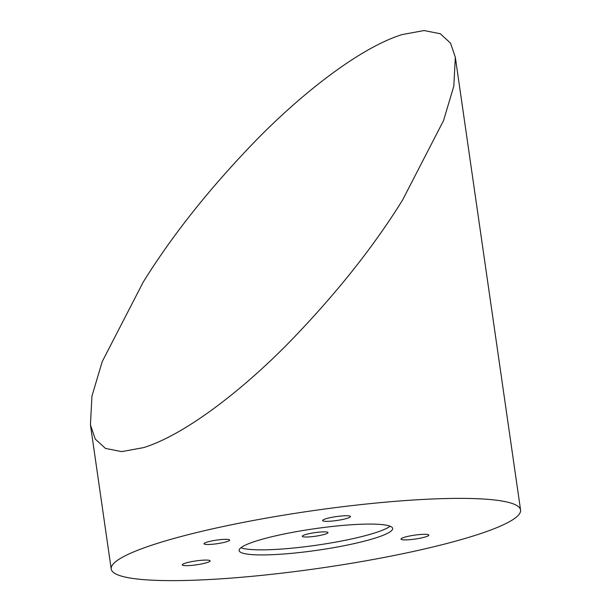 <?xml version="1.0" encoding="UTF-8"?>
<svg xmlns="http://www.w3.org/2000/svg" width="611" height="611" viewBox="0 0 611 611"><rect width="100%" height="100%" fill="white"/><g stroke="black" fill="none" stroke-linecap="round" stroke-linejoin="round"><path stroke-width="0.92" d="M143.257 282.038L102.266 361.513L91.956 396.05L90.428 424.828L95.263 439.095L105.489 448.436L121.665 451.621L143.631 447.611C185.958 434.421 243.69 388.795 288.636 342.947C335.134 295.136 373.092 247.539 402.519 200.141L443.533 120.596L453.813 86.151L455.34 57.35L450.528 43.114L440.279 33.735L424.049 30.55L402.137 34.567C359.764 47.795 302.178 93.277 256.987 139.377C210.474 187.256 172.562 234.815 143.257 282.038M323.295 531.868A12.976 1.818 -8.2 0 1 328 532.586A12.976 1.818 -8.2 0 1 320.775 535.289A12.976 1.818 -8.2 0 1 307.028 537.008A12.976 1.818 -8.2 0 1 302.315 536.282A12.976 1.818 -8.2 0 1 309.54 533.579A12.976 1.818 -8.2 0 1 323.295 531.868M364.5 524.146A77.551 10.861 -8.2 0 1 392.644 528.439A77.551 10.861 -8.2 0 1 349.461 544.622A77.551 10.861 -8.2 0 1 267.274 554.857A77.551 10.861 -8.2 0 1 239.13 550.564A77.551 10.861 -8.2 0 1 282.313 534.381A77.551 10.861 -8.2 0 1 364.5 524.146M390.116 526.216A77.551 10.861 -8.2 0 1 266.549 549.793A77.551 10.861 -8.2 0 1 240.933 547.716M224.985 539.337A12.976 1.818 -8.2 0 1 229.698 540.063A12.976 1.818 -8.2 0 1 222.473 542.767A12.976 1.818 -8.2 0 1 208.718 544.477A12.976 1.818 -8.2 0 1 204.005 543.759A12.976 1.818 -8.2 0 1 211.238 541.056A12.976 1.818 -8.2 0 1 224.985 539.337M406.109 539.88A14.061 1.97 171.8 0 0 421.01 538.024A14.061 1.97 171.8 0 0 428.846 535.091A14.061 1.97 171.8 0 0 423.736 534.312A14.061 1.97 171.8 0 0 408.835 536.16A14.061 1.97 171.8 0 0 401.007 539.101A14.061 1.97 171.8 0 0 406.109 539.88M187.394 565.656A14.061 1.97 171.8 0 0 202.294 563.8A14.061 1.97 171.8 0 0 210.123 560.867A14.061 1.97 171.8 0 0 205.021 560.088A14.061 1.97 171.8 0 0 190.12 561.944A14.061 1.97 171.8 0 0 182.284 564.877A14.061 1.97 171.8 0 0 187.394 565.656M327.717 521.328A14.061 1.97 171.8 0 0 342.626 519.472A14.061 1.97 171.8 0 0 350.454 516.539A14.061 1.97 171.8 0 0 345.352 515.76A14.061 1.97 171.8 0 0 330.444 517.616A14.061 1.97 171.8 0 0 322.616 520.549A14.061 1.97 171.8 0 0 327.717 521.328M186.256 580.45A206.801 28.961 -8.2 0 1 111.202 568.994A206.801 28.961 -8.2 0 1 226.353 525.842A206.801 28.961 -8.2 0 1 445.518 498.553A206.801 28.961 -8.2 0 1 520.572 510.009A206.801 28.961 -8.2 0 1 405.429 553.161A206.801 28.961 -8.2 0 1 186.256 580.45M90.474 425.126L111.202 568.994M455.34 57.35L520.572 510.009"/></g></svg>
